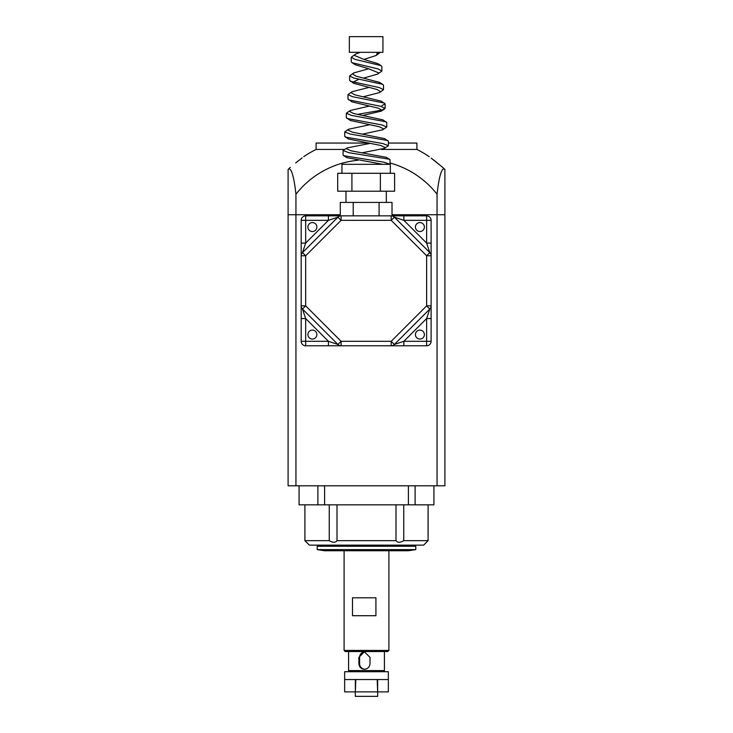 <?xml version="1.0" encoding="UTF-8"?>
<svg xmlns="http://www.w3.org/2000/svg" width="733" height="733" viewBox="0 0 733 733"><rect width="100%" height="100%" fill="white"/><g stroke="black" fill="none" stroke-linecap="round" stroke-linejoin="round"><path stroke-width="1.1" d="M357.933 160.261A89.6 89.6 0 0 0 295.94 194.236L295.94 214.732L288.096 214.732L288.096 485.787L295.94 485.787L295.94 214.732L340.286 214.732M295.94 485.787L444.904 485.787L444.904 214.732L392.018 214.732M437.06 485.787L437.06 194.236A89.6 89.6 0 0 0 390.038 163.001M329.245 504.826L329.245 540.661C332.855 542.786 335.448 542.786 337.006 540.661L337.006 504.826M395.994 504.826L395.994 540.661C397.533 542.786 400.126 542.786 403.755 540.661L403.755 504.826M415.107 485.787L415.107 504.826L408.391 504.826L408.391 485.787L324.609 485.787L324.609 504.826L299.073 504.826L299.073 485.787M403.755 540.661L428.099 540.661L423.619 545.141L309.381 545.141L304.901 540.661L304.901 504.826M337.006 540.661L395.994 540.661M304.901 540.661L329.245 540.661M415.107 504.826L433.927 504.826L433.927 485.787M324.609 504.826L408.391 504.826M317.893 504.826L317.893 485.787M302.161 157.879L295.646 162.964M295.729 162.9L299.33 160.051M300.512 159.143L301.501 158.383M437.06 194.236A80.502 9.327 90 0 1 444.904 169.47A112.002 112.002 0 0 0 442.659 167.335L431.206 158.163M431.545 158.42L434.779 160.921M434.935 161.04L435.833 161.755M435.998 161.883L437.198 162.836M438.352 163.771L439.113 164.384M429.226 156.66A112.002 112.002 0 0 0 416.903 149.431L416.903 143.054L388.398 143.054M367.48 143.054L316.097 143.054L316.097 149.431A112.002 112.002 0 0 0 303.774 156.66M344.428 149.431L316.097 149.431M416.903 149.431L381.481 149.431M295.94 194.236A80.502 9.327 -90 0 0 288.096 169.47L288.096 214.732M444.904 169.47L444.904 214.732M388.902 650.428L387.784 651.545L345.216 651.545L344.098 650.428L388.902 650.428L388.902 550.749M349.696 671.712L348.578 670.585L384.422 670.585L384.422 651.545M364.75 651.784A5.598 5.562 -90 0 0 359.591 657.373L359.591 663.649A5.598 5.562 -90 0 0 364.75 669.229M358.895 663.649C359.188 667.048 361.002 668.917 364.347 669.247C367.764 668.917 369.652 667.048 370.018 663.649L370.018 657.373L364.347 651.774L358.895 657.373L358.895 663.649L359.591 663.649M355.303 691.87L355.303 696.35L377.697 696.35L377.697 691.87M375.928 597.789L375.928 615.711L352.5 615.711L352.5 597.789L375.928 597.789M331.453 549.622L415.785 549.622L415.785 546.268L317.215 546.268L317.215 549.622L331.453 549.622M317.215 549.622L324.499 550.749L408.501 550.749L415.785 549.622M388.343 691.87L377.642 691.87L377.642 679.546L388.343 679.546L388.343 691.87L388.343 671.712L344.657 671.712L344.657 691.87L344.657 679.546L355.358 679.546L355.358 691.87L344.657 691.87M377.642 691.87L377.202 679.546L355.798 679.546L355.358 691.87M377.202 691.87L355.798 691.87M424.389 334.578A4.48 4.48 0 0 0 419.908 330.097A4.48 4.48 0 0 0 415.428 334.578A4.48 4.48 0 0 0 419.908 339.058A4.48 4.48 0 0 0 424.389 334.578M316.867 334.578A4.48 4.48 0 0 0 312.386 330.097A4.48 4.48 0 0 0 307.906 334.578A4.48 4.48 0 0 0 312.386 339.058A4.48 4.48 0 0 0 316.867 334.578M316.867 227.056A4.48 4.48 0 0 0 312.386 222.575A4.48 4.48 0 0 0 307.906 227.056A4.48 4.48 0 0 0 312.386 231.536A4.48 4.48 0 0 0 316.867 227.056M424.389 227.056A4.48 4.48 0 0 0 419.908 222.575A4.48 4.48 0 0 0 415.428 227.056A4.48 4.48 0 0 0 419.908 231.536A4.48 4.48 0 0 0 424.389 227.056M403.874 215.859L403.874 220.34L394.372 217.17L391.202 220.34L341.092 220.34L305.67 255.762L301.19 255.762A4.48 4.48 0 0 1 302.5 252.601L305.67 255.762L305.67 305.872L301.19 305.872L301.19 341.303A4.48 4.48 0 0 0 305.67 345.784L328.421 345.784L328.421 341.303L337.931 344.464L341.092 341.303L391.202 341.303L426.633 305.872L431.114 305.872L431.114 318.543L426.633 318.543L429.795 309.042L426.633 305.872L426.633 255.762L431.114 255.762L431.114 305.872A4.48 4.48 0 0 1 429.795 309.042L394.372 344.464A4.48 4.48 0 0 1 391.202 345.784L341.092 345.784A4.48 4.48 0 0 1 337.931 344.464L302.5 309.042A4.48 4.48 0 0 1 301.19 305.872L301.19 220.34A4.48 4.48 0 0 1 305.67 215.859L391.202 215.859A4.48 4.48 0 0 1 394.372 217.17L429.795 252.601A4.48 4.48 0 0 1 431.114 255.762L431.114 220.34A4.48 4.48 0 0 0 426.633 215.859L391.202 215.859L392.018 215.859L392.018 202.418L379.08 202.418L379.08 215.859M431.114 318.543L431.114 341.303A4.48 4.48 0 0 1 426.633 345.784L391.202 345.784L391.202 341.303L394.372 344.464L403.874 341.303L403.874 345.784M328.421 345.784L341.092 345.784L341.092 341.303L305.67 305.872L302.5 309.042L305.67 318.543L301.19 318.543M301.19 243.09L305.67 243.09L302.5 252.601L337.931 217.17A4.48 4.48 0 0 1 341.092 215.859L341.092 220.34L337.931 217.17L328.421 220.34L328.421 215.859M391.202 215.859L391.202 220.34L426.633 255.762L429.795 252.601L426.633 243.09L431.114 243.09M382.947 52.327L349.348 52.327L349.348 36.65L382.947 36.65L382.947 52.327M341.954 173.29L341.954 164.329L390.341 164.329L390.341 173.29M345.985 191.212L345.985 202.418M386.309 191.212L386.309 202.418M353.214 215.859L353.214 202.418L340.286 202.418L340.286 215.859L341.092 215.859M353.214 202.418L379.08 202.418M351.922 191.212L351.922 173.29L337.693 173.29L337.693 191.212L394.601 191.212L394.601 173.29L380.372 173.29L380.372 191.212M351.922 173.29L380.372 173.29M382.864 164.329L346.892 157.632L343.63 155.68L383.835 162.167L390.038 164.329L390.038 159.858L389.498 159.253L349.018 152.73L343.081 150.549L346.911 147.956L369.872 143.439M363.861 59.446L376.038 55.525L380.235 52.382L377.046 54.169L377.046 52.327M362.267 152.766L384.559 148.323L385.21 147.553L380.546 145.418L348.578 139.032L344.712 136.365L344.712 131.885L348.596 129.228L369.551 124.775M362.578 134.102L382.873 129.732L383.579 128.889L379.382 126.772L350.273 120.441L346.343 117.701L346.343 113.221L350.292 110.491L369.24 106.102M362.899 115.438L381.178 111.15L381.948 110.225L378.219 108.136L351.968 101.86L347.983 99.037L347.983 94.557L351.996 91.735L368.919 87.438M363.22 96.774L379.474 92.587L380.317 91.561L377.055 89.499L353.673 83.305L349.614 80.373L349.614 75.902L353.709 72.961L368.598 68.774M352.802 82.233L359.023 79.219M363.541 78.11L377.761 74.042L378.677 72.897L368.864 68.838L355.395 64.779L352.042 62.69L351.244 61.719L351.244 57.238L355.45 54.16L360.169 52.327M376.038 55.525L377.046 54.169M343.63 155.68L343.081 155.029L343.081 150.549M384.559 148.323L388.398 145.702L382.809 143.54L345.298 137.062M382.873 129.732L386.767 127.038L381.655 124.894L346.975 118.453M357.374 114.385L381.939 110.115L385.137 108.374L380.491 106.239L348.661 99.853M379.474 92.587L383.506 89.71L379.337 87.603L350.347 81.262M377.761 74.042L381.866 71.046L378.173 68.957L352.042 62.69M389.498 159.253L386.227 157.32L351.29 150.87L346.269 148.717L346.911 147.956M388.398 145.702L388.398 141.222L384.55 138.601L352.454 132.187L347.9 130.053L348.596 129.228M386.767 127.038L386.767 122.558L382.855 119.864L353.618 113.505L349.531 111.389L350.292 110.491M381.948 105.634L385.137 103.894L381.16 101.117L354.781 94.823L351.171 92.725L351.996 91.735M380.317 83.397L379.447 82.353L355.945 76.14L352.802 74.07L353.709 72.961M381.866 71.046L381.866 66.566L381.078 65.622L377.715 63.56L364.035 59.483L354.433 55.406L355.45 54.16M387.83 140.544L350.182 134.057L344.712 131.885M386.154 121.825L351.345 115.374L346.343 113.221M384.468 103.096L352.5 96.692L347.983 94.557M383.506 89.71L383.506 85.23L382.782 84.368L353.663 78.019L349.614 75.902M381.078 65.622L354.836 59.327L351.244 57.238M358.895 657.373L359.591 657.373M328.421 341.303L305.67 318.543L305.67 341.303L328.421 341.303M426.633 318.543L403.874 341.303L426.633 341.303L426.633 318.543M403.874 220.34L426.633 243.09L426.633 220.34L403.874 220.34M305.67 243.09L328.421 220.34L305.67 220.34L305.67 243.09M426.633 341.303L431.114 341.303A4.48 4.48 0 0 1 426.633 345.784L426.633 341.303M426.633 220.34L426.633 215.859A4.48 4.48 0 0 1 431.114 220.34L426.633 220.34M305.67 220.34L301.19 220.34A4.48 4.48 0 0 1 305.67 215.859L305.67 220.34M305.67 341.303L305.67 345.784A4.48 4.48 0 0 1 301.19 341.303L305.67 341.303M428.099 540.661L428.099 504.826M290.341 167.335A112.002 112.002 0 0 0 288.096 169.47M344.098 550.749L344.098 650.428M348.578 651.545L348.578 670.585M383.304 671.712L384.422 670.585M412.422 546.268L412.422 545.141M320.578 546.268L320.578 545.141M381.178 111.15L384.486 109.153M382.782 84.368L379.447 82.353M385.137 108.374L385.137 103.894"/></g></svg>
